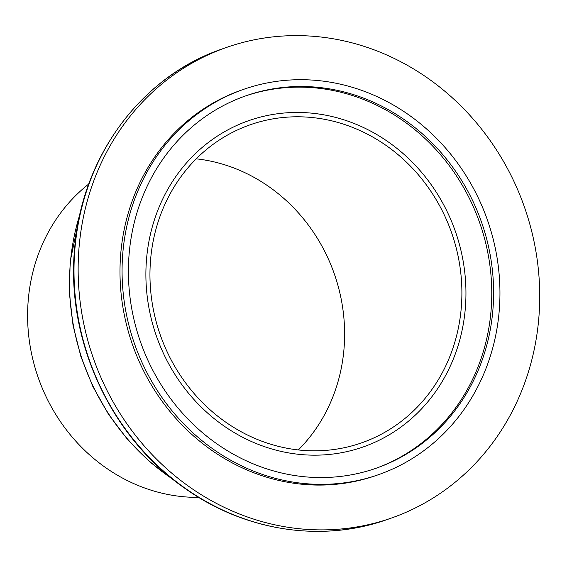 <?xml version="1.0" encoding="UTF-8"?>
<svg xmlns="http://www.w3.org/2000/svg" width="567" height="567" viewBox="0 0 567 567"><rect width="100%" height="100%" fill="white"/><g stroke="black" fill="none" stroke-linecap="round" stroke-linejoin="round"><path stroke-width="0.85" d="M146.633 257.985A172.892 158.377 70.7 0 0 290.51 453.217A172.892 158.377 70.7 0 0 465.209 309.632A172.892 158.377 70.7 0 0 321.34 114.406A172.892 158.377 70.7 0 0 146.633 257.985M150.68 258.644A168.505 154.359 70.7 0 0 361.689 442.827A168.505 154.359 70.7 0 0 461.169 308.98A168.505 154.359 70.7 0 0 250.16 124.797A168.505 154.359 70.7 0 0 150.68 258.644M298.327 449.936A168.505 154.359 70.7 0 0 343.893 350.108A168.505 154.359 70.7 0 0 196.239 158.817M88.785 183.992A173.984 159.384 70.7 0 0 28.35 298.951A173.984 159.384 70.7 0 0 198.691 497.379M538.65 319.994A249.338 228.402 70.7 0 0 226.424 47.465A249.338 228.402 70.7 0 0 79.217 245.518A249.338 228.402 70.7 0 0 391.443 518.04A249.338 228.402 70.7 0 0 538.65 319.994M243.456 89.402L241.386 90.132A204.127 186.99 70.7 0 0 120.87 252.265A204.127 186.99 70.7 0 0 376.488 475.38L378.558 474.657A204.127 186.99 70.7 0 0 499.073 312.516A204.127 186.99 70.7 0 0 243.456 89.402A204.127 186.99 70.7 0 0 122.947 251.542A204.127 186.99 70.7 0 0 378.558 474.657M129.255 252.563A197.273 180.717 70.7 0 0 376.29 468.186A197.273 180.717 70.7 0 0 492.758 311.496A197.273 180.717 70.7 0 0 245.724 95.866A197.273 180.717 70.7 0 0 129.255 252.563M375.368 468.512A197.273 180.717 70.7 0 0 490.923 312.141A197.273 180.717 70.7 0 0 244.809 96.192M79.94 214.184A221.91 203.284 70.7 0 0 70.471 261.536A221.91 203.284 70.7 0 0 172.921 479.328M387.296 519.5C322.184 542.817 245.78 531.265 186.132 489.193C110.608 437.795 65.375 339.505 74.745 247.226C82.087 156.322 141.615 76.169 222.278 48.925A249.338 228.402 70.7 0 0 75.071 246.971A249.338 228.402 70.7 0 0 387.296 519.5L391.443 518.04M175.026 480.993L150.078 462.126L127.752 439.744L108.524 414.321L92.79 386.389L80.875 356.537L73.037 325.38L69.436 293.578L70.145 261.798L80.542 211.569M222.278 48.925L226.424 47.465"/></g></svg>
